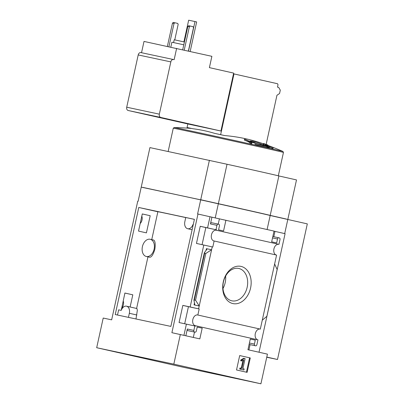 <?xml version="1.0" encoding="UTF-8"?>
<svg xmlns="http://www.w3.org/2000/svg" width="404" height="404" viewBox="0 0 404 404"><rect width="100%" height="100%" fill="white"/><g stroke="black" fill="none" stroke-linecap="round" stroke-linejoin="round"><path stroke-width="0.61" d="M117.513 315.034L118.66 309.833L121.22 310.383A6.363 4.318 102.7 0 1 126.523 306.187L136.921 308.535L137.35 310.302L135.991 318.973M185.739 217.579A53.515 0.318 -167.6 0 0 157.873 211.736L151.742 239.617M146.324 256.484L149.712 257.247C151.465 257.313 153.182 254.661 154.848 249.288C155.58 243.809 155.146 240.718 153.54 240.021L150.207 239.269A8.822 5.984 102.7 0 1 154.116 249.122A8.822 5.984 102.7 0 1 146.324 256.484A8.822 5.984 102.7 0 1 142.415 246.627A8.822 5.984 102.7 0 1 150.207 239.269M170.867 326.407L115.226 314.544L138.769 207.474L194.405 219.337L170.867 326.407M138.522 231.083L146.42 232.866L150.192 215.716L142.289 213.933L138.522 231.083M130.118 307L132.8 294.819L124.897 293.036L121.281 310.221M157.863 211.782L138.769 207.474M200.222 226.311L205.828 227.573L202.066 244.698M182.83 305.414L188.436 306.676L184.673 323.801M193.253 224.589L192.976 224.528A6.363 4.318 102.7 0 1 187.673 228.725A6.363 4.318 102.7 0 1 184.85 221.614L185.754 217.519L194.4 219.362M194.829 325.988L193.854 330.421A1.444 1.06 102 0 0 194.582 332.068L194.996 332.159A1.444 1.06 102 0 0 196.344 330.982L197.213 327.028L202.192 328.149L199.828 338.885L171.892 332.689L197.98 214.034L197.596 213.953L200.702 199.828L141.228 187.148L138.123 201.273L137.739 201.192L111.65 319.847L103.212 318.049L96.687 347.713L173.816 364.15L260.913 383.8L267.433 354.136L247.94 349.738L250.303 339.001L255.278 340.128L254.409 344.082A1.444 1.06 102 0 0 255.136 345.728L255.55 345.819A1.444 1.06 102 0 0 255.56 345.824A1.444 1.06 102 0 0 256.899 344.642L257.954 339.835L195.491 325.74L195.41 326.114L179.068 322.533L182.84 305.384L199.182 308.969L188.436 306.676M180.336 334.487L173.816 364.15M216.574 229.866L216.483 230.27A5.494 3.727 -77.3 0 0 216.322 230.224A5.494 3.727 -77.3 0 0 211.479 234.769A5.494 3.727 -77.3 0 0 213.903 240.951A5.494 3.727 -77.3 0 0 214.125 240.991L212.802 247.016L196.46 243.43L200.227 226.285L216.574 229.866L205.828 227.573M150.192 215.716L142.284 213.958M140.183 223.508A5.494 3.727 -77.3 0 0 141.819 216.074M132.8 294.819L124.892 293.062M199.182 308.969L197.849 315.019A5.494 3.727 -77.3 0 0 197.687 314.979A5.494 3.727 -77.3 0 0 192.844 319.519A5.494 3.727 -77.3 0 0 195.268 325.7A5.494 3.727 -77.3 0 0 195.491 325.74M121.548 308.257A5.494 3.727 -77.3 0 0 123.185 300.829M223.286 281.906A19.028 13.983 -78 0 1 247.288 270.428A19.028 13.983 -78 0 1 240.213 302.616A19.028 13.983 -78 0 1 223.286 281.906M214.125 240.991L276.589 255.081L262.272 320.205L260.312 329.114L197.849 315.019M212.221 246.884L198.601 308.838M186.39 324.185L183.946 335.3M193.854 330.421L187.33 329.028L185.86 335.734M203.778 245.082L190.158 307.035M199.228 305.985L194.046 304.879L194.758 304.5L193.93 300.172L195.546 300.182L199.228 305.985M206.409 248.662L206.898 249.283L204.515 252.48L204.646 253.197L205.823 253.444L211.59 249.763L206.409 248.662L205.974 250.626M216.483 230.27L278.947 244.359L280.002 239.547A1.444 1.06 102 0 0 279.28 237.9L278.861 237.81A1.444 1.06 102 0 0 277.518 238.986L276.644 242.945L271.67 241.819L274.028 231.083L210.009 216.746L207.55 227.937M210.009 216.746L197.98 214.034M260.913 383.8L183.785 367.362L96.687 347.713M250.273 357.944L239.698 355.56L236.527 369.968L247.107 372.352L250.273 357.944L239.693 355.565M194.996 332.159A1.444 1.06 102 0 0 195.006 332.164L188.471 330.77A1.444 1.06 102 0 0 188.481 330.77A1.444 1.06 102 0 0 188.491 330.775L195.006 332.164M257.515 339.734A5.494 3.727 102.7 0 1 255.318 333.568A5.494 3.727 102.7 0 1 259.989 329.038M278.861 237.81A1.444 1.06 102 0 0 278.856 237.81L272.831 236.522L278.846 237.804M225.917 220.231L223.558 230.967L218.579 229.846L219.448 225.887A1.444 1.06 102 0 0 218.726 224.24L218.306 224.149A1.444 1.06 102 0 0 218.301 224.144A1.444 1.06 102 0 0 216.963 225.326L215.994 229.735M276.149 254.98A5.494 3.727 102.7 0 1 273.952 248.814A5.494 3.727 102.7 0 1 278.624 244.284M211.928 217.155L210.439 223.937A1.444 1.06 102 0 1 211.777 222.756A1.444 1.06 102 0 1 211.787 222.756L218.291 224.144M273.16 147.707A287.562 110.964 -77.5 0 0 272.453 147.258A289.188 267.554 -76.8 0 0 267.837 145.334A285.658 108.398 102.3 0 0 265.837 145.041A288.284 111.241 102.5 0 1 266.544 145.491A285.421 108.307 -77.7 0 1 268.14 145.698L268.524 146.177L262.969 145.485L251.535 141.95A285.421 271.907 -78.7 0 1 255.429 142.986A288.284 256.166 -76.9 0 0 253.717 142.309A285.658 272.129 101.3 0 0 248.808 141.041A289.188 87.915 102.5 0 1 250.202 142.238L250.015 143.087A287.562 255.53 103.1 0 1 251.727 143.763L251.914 142.915A289.153 87.905 -77.5 0 0 250.783 141.91L263.615 145.894L268.155 146.829L269.887 146.692L269.402 146.112A289.153 267.519 103.2 0 1 273.16 147.707L272.978 148.556A289.153 267.519 103.2 0 0 269.781 147.192M248.808 141.041L248.622 141.89A289.188 87.915 102.5 0 1 250.015 143.087M250.202 142.238A287.562 255.53 103.1 0 1 251.914 142.915M269.892 146.692L269.705 147.541L265.206 147.167L254.934 144.258M265.837 145.041L265.65 145.889A288.284 111.241 102.5 0 1 266.054 146.147M266.544 145.491L266.387 146.218M268.14 145.698L267.993 146.369M255.429 142.986L255.368 143.268M244.915 139.259A286.81 210.777 102 0 0 244.491 139.193L244.309 140.042A288.941 195.94 102.7 0 1 247.97 141.658A285.992 210.176 -78 0 1 248.389 141.728L248.576 140.88A288.971 195.96 -77.3 0 0 244.915 139.259M244.491 139.193A288.941 195.94 102.7 0 1 248.157 140.809L247.97 141.658M248.157 140.809A285.992 210.176 -78 0 1 248.576 140.88M267.241 145.092A285.992 210.176 -78 0 1 267.65 145.208A288.941 195.94 -77.3 0 0 266.004 144.465A286.37 210.459 -78 0 1 267.842 145.021A288.81 195.849 -77.3 0 0 267.473 144.859A286.456 210.519 102 0 0 265.635 144.304A288.941 195.94 -77.3 0 0 263.989 143.592A286.81 210.777 102 0 0 263.58 143.471A288.971 195.96 102.7 0 1 265.231 144.188A286.456 210.519 102 0 0 263.383 143.662L263.201 144.506A289.077 196.031 102.7 0 1 263.565 144.667A286.37 210.459 -78 0 1 265.408 145.193L265.595 144.349A288.971 195.96 102.7 0 1 267.241 145.092L267.206 145.233M263.383 143.662A289.077 196.031 102.7 0 1 263.751 143.824L263.565 144.667M263.751 143.824A286.37 210.459 -78 0 1 265.595 144.349M267.842 145.021L267.776 145.324M263.363 143.773A288.153 211.767 102 0 0 224.725 135.577L214.741 133.396A287.103 194.693 102.7 0 0 192.945 128.75L187.057 127.497L192.945 128.75M249.945 140.961L252.283 141.163C256.474 142.067 264.186 144.965 263.761 145.47M258.944 144.379L256.363 143.592M260.201 144.743L260.928 144.622L261.04 144.98M257.813 143.91A45.768 0.273 12.4 0 1 258.656 144.102A289.259 196.157 102.7 0 1 258.919 144.223M266.135 144.45L276.947 95.273L279.558 93.521L280.3 90.158L278.679 87.405L277.492 87.138L278.018 84.734L277.553 83.739L233.507 73.811L233.663 73.104L209.398 67.63L211.883 56.328L144.011 41.425L141.531 52.717M233.987 73.912L220.629 134.653L224.725 135.577M187.835 123.957L187.057 127.497M176.629 48.379L174.144 59.676L173.523 59.534A2.894 2.126 102 0 0 173.503 59.534A2.894 2.126 102 0 0 170.826 61.893L159.338 114.16A2.894 2.126 102 0 0 160.787 117.453L128.174 110.499A2.894 2.126 -78 0 1 126.72 107.206L138.208 54.944A2.894 2.126 -78 0 1 140.89 52.581A2.894 2.126 -78 0 1 140.905 52.586L173.483 59.529L140.89 52.581M233.507 73.811L220.927 131.017L160.787 117.453M128.174 110.499L188.314 124.068L220.927 131.017M273.796 236.729L274.973 231.381L285.083 233.684L259.014 352.238M284.699 233.598L287.805 219.478L270.175 215.499A56.727 0.333 12.4 0 0 218.332 203.803L200.702 199.828M274.973 231.381L274.013 231.164M274.629 263.989L277.159 269.539L266.887 316.276L262.272 320.205M248.899 349.955L250.066 344.652M218.231 224.134L219.392 218.842M187.33 329.028A1.444 1.06 102 0 0 188.057 330.679L188.471 330.77M193.324 337.416L194.501 332.058M142.698 187.461L200.98 199.889M201.005 199.783L218.281 203.682A55.595 0.328 12.4 0 1 269.089 215.14L286.34 219.145M215.231 217.902L218.332 203.803M267.094 229.523L270.175 215.499M287.805 219.478L307.313 223.882L277.498 359.484A140.819 0.833 12.4 0 1 266.751 357.242M142.718 187.365L218.357 203.692A56.727 0.333 12.4 0 1 270.2 215.388L286.36 219.049M141.254 187.037L149.924 147.596L227.028 164.251A56.727 0.333 12.4 0 1 278.871 175.947L296.501 179.926L287.83 219.362M200.727 199.712L209.398 160.277M218.357 203.692L227.028 164.251M270.2 215.388L278.871 175.947M266.791 357.07L277.498 359.484M223.422 281.957A16.554 12.165 -78 0 1 238.739 268.448A16.554 12.165 -78 0 1 247.187 287.173A16.554 12.165 -78 0 1 231.835 300.823A16.554 12.165 -78 0 1 223.422 281.957M225.639 276.058A16.554 12.165 -78 0 1 222.978 288.532M244.329 358.444L241.43 360.191L241.471 360.959L243.748 359.999L241.895 368.418L240.632 368.135L240.395 369.211L243.92 370.003L244.157 368.928L242.89 368.645L245.097 358.616L243.657 358.298L240.759 360.045L241.43 360.191M240.632 368.135L239.961 367.994L239.724 369.064L243.92 370.003M239.724 369.064L240.395 369.211M242.956 360.398L241.228 368.271M240.759 360.045L240.799 360.812L241.471 360.959M246.435 372.2L249.601 357.803M255.278 340.128L250.288 339.062M202.192 328.149L197.197 327.089M205.823 253.444L195.546 300.182M220.629 134.653L214.741 133.396M188.38 51.03L193.516 27.674L193.077 26.684L190.178 26.028L188.643 25.704L187.83 26.412L182.699 49.748M190.178 26.028L189.365 26.74L187.83 26.412M189.365 26.74L184.234 50.091M174.765 39.87L178.164 24.402L177.73 23.412L174.826 22.76L173.291 22.432L172.483 23.139L167.367 46.404M174.826 22.76L174.018 23.467L172.483 23.139M174.018 23.467L168.902 46.733M184.406 41.991L174.215 39.764L173.599 42.561M183.79 44.799L171.897 42.218L170.816 47.137M190.168 51.429L196.657 21.922L188.668 20.2L183.901 41.875M194.996 21.548L188.511 51.055M260.696 144.561A45.768 0.273 12.4 0 0 259.898 144.379L258.717 144.127M259.898 144.379A289.259 196.157 102.7 0 1 260.161 144.506M193.248 224.594L192.976 224.528M126.523 306.187A6.363 4.318 102.7 0 1 129.346 313.297L128.452 317.367M194.491 302.869L194.046 304.879M216.963 225.326L210.439 223.937M269.185 145.884A289.264 289.264 0 0 1 282.931 151.444A55.707 0.328 -167.6 0 0 228.619 139.178A55.707 0.328 -167.6 0 0 174.164 127.533L173.271 128.22L168.16 151.485M170.826 61.893L138.208 54.944M159.338 114.16L126.72 107.206M282.931 151.444L283.451 152.444A56.409 0.333 -167.6 0 0 228.437 140.006A56.409 0.333 -167.6 0 0 173.271 128.22M277.518 238.986L272.523 237.926M249.106 344.445L255.136 345.728M254.409 344.082L249.419 343.016M194.582 332.068L188.057 330.679M204.646 253.197L194.374 299.935M136.865 314.994L129.346 313.297M147.955 256.848L136.608 308.464M191.163 128.422A289.264 289.264 0 0 0 174.164 127.533M283.451 152.444L278.316 175.806M218.301 224.144L211.777 222.756M204.343 252.808L193.93 300.172M192.122 229.724L187.673 228.725"/></g></svg>
